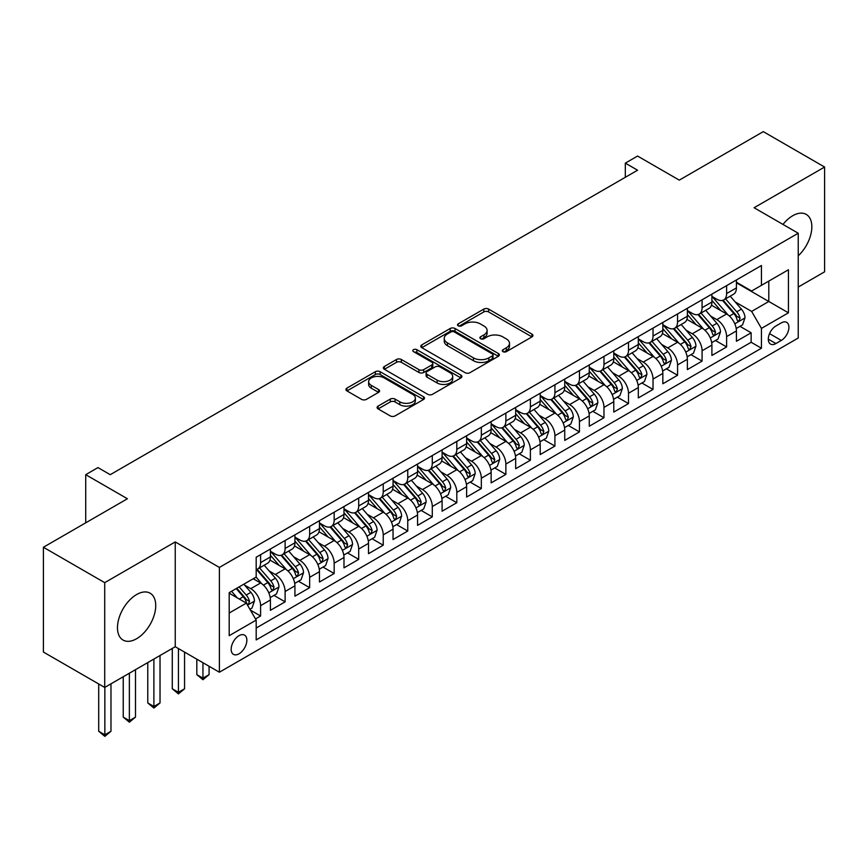 <?xml version="1.0" encoding="UTF-8"?>
<svg xmlns="http://www.w3.org/2000/svg" width="868" height="868" viewBox="0 0 868 868"><rect width="100%" height="100%" fill="white"/><g stroke="black" fill="none" stroke-linecap="round" stroke-linejoin="round"><path stroke-width="1.3" d="M502.995 351.659A2.387 1.378 0 0 0 506.359 351.659L531.943 336.892A3.407 1.964 0 0 0 532.941 335.504A3.407 1.964 0 0 0 531.943 334.115L488.608 309.095A3.407 1.964 0 0 0 483.791 309.095L458.206 323.862A2.387 1.378 0 0 0 457.512 324.827A2.387 1.378 0 0 0 458.206 325.804A2.387 1.378 0 0 0 461.581 325.804L464.89 323.894A10.893 6.293 0 0 1 480.297 323.894L483.91 325.977A10.893 6.293 0 0 1 487.1 330.426A10.893 6.293 0 0 1 483.91 334.874L480.601 336.784A2.387 1.378 0 0 0 479.906 337.76A2.387 1.378 0 0 0 480.601 338.737A2.387 1.378 0 0 0 483.975 338.737L487.284 336.817A10.893 6.293 0 0 1 502.691 336.817L506.304 338.911A10.893 6.293 0 0 1 509.494 343.348A10.893 6.293 0 0 1 506.304 347.797L502.995 349.717A2.387 1.378 0 0 0 502.29 350.683A2.387 1.378 0 0 0 502.995 351.659L502.995 349.717M136.602 638.729A27.06 15.624 120 0 0 154.276 614.891A27.06 15.624 120 0 0 150.131 593.202A27.06 15.624 120 0 0 136.602 594.547A27.06 15.624 120 0 0 118.927 618.385A27.06 15.624 120 0 0 123.072 640.074A27.06 15.624 120 0 0 136.602 638.729M798.235 255.8A27.06 15.624 120 0 0 806.242 214.407A27.06 15.624 120 0 0 792.712 215.741A27.06 15.624 120 0 0 782.99 224.432M239.004 653.81A11.1 6.412 120 0 0 246.262 644.034A11.1 6.412 120 0 0 244.559 635.137A11.1 6.412 120 0 0 239.004 635.68A11.1 6.412 120 0 0 231.756 645.466A11.1 6.412 120 0 0 233.459 654.364A11.1 6.412 120 0 0 239.004 653.81M378.101 406.115A3.407 1.964 0 0 0 377.103 407.504A3.407 1.964 0 0 0 378.101 408.893L390.264 415.913A3.407 1.964 0 0 0 395.07 415.913L423.486 399.508A3.407 1.964 0 0 0 424.485 398.119A3.407 1.964 0 0 0 423.486 396.73L380.151 371.71A3.407 1.964 0 0 0 375.334 371.71L346.918 388.115A3.407 1.964 0 0 0 345.931 389.504A3.407 1.964 0 0 0 346.918 390.893L361.609 399.367A3.407 1.964 0 0 0 366.426 399.367L378.578 392.347A3.407 1.964 0 0 0 379.576 390.958A3.407 1.964 0 0 0 378.578 389.569L371.298 385.37A9.103 5.262 0 0 1 368.629 381.649A9.103 5.262 0 0 1 374.249 376.788A9.103 5.262 0 0 1 384.177 377.927L412.712 394.397A9.103 5.262 0 0 1 415.381 398.119A9.103 5.262 0 0 1 409.75 402.98A9.103 5.262 0 0 1 399.833 401.841L395.07 399.096A3.407 1.964 0 0 0 390.264 399.096L378.101 406.115L378.101 408.893M798.235 287.048L824.6 271.825L824.6 167.036L763.287 131.632L679.275 180.132L637.579 156.056L625.318 163.141L637.579 170.215L110.236 474.677L97.975 467.592L85.715 474.677L85.715 522.818M104.713 582.656L104.713 687.445L175.238 646.725L175.238 541.936L104.713 582.656L43.4 547.252L127.412 498.753L85.715 474.677M175.238 541.936L219.387 567.433L798.235 233.232L798.235 338.021L219.387 672.223L219.387 567.433M824.6 167.036L754.086 207.745L798.235 233.232M465.129 372.687A3.407 1.964 0 0 0 469.946 372.687L498.351 356.281A3.407 1.964 0 0 0 499.35 354.893A3.407 1.964 0 0 0 498.351 353.504L455.016 328.484A3.407 1.964 0 0 0 450.21 328.484L421.794 344.878A3.407 1.964 0 0 0 420.796 346.278A3.407 1.964 0 0 0 421.794 347.667L465.129 372.687M414.448 352.169A2.387 1.378 0 0 1 416.857 352.506L416.857 349.674L460.919 375.117A3.407 1.964 0 0 1 461.917 376.506A3.407 1.964 0 0 1 460.919 377.895L432.514 394.3A3.407 1.964 0 0 1 427.696 394.3L384.361 369.28L384.361 366.491A3.407 1.964 0 0 0 383.363 367.891A3.407 1.964 0 0 0 384.361 369.28M384.361 366.491L396.513 359.482A3.407 1.964 0 0 1 401.331 359.482L418.908 369.627A3.407 1.964 0 0 0 423.725 369.627L431.787 364.972A3.407 1.964 0 0 0 432.785 363.573A3.407 1.964 0 0 0 431.787 362.184L413.493 351.627A2.387 1.378 0 0 1 412.788 350.65A2.387 1.378 0 0 1 414.264 349.381A2.387 1.378 0 0 1 416.857 349.674M104.713 687.445L43.4 652.042L43.4 547.252M255.507 618.938L260.595 615.998L250.407 610.128M244.624 585.119L250.776 588.667A13.877 8.007 60 0 1 260.595 605.669L270.404 599.994L270.404 610.334L285.116 601.839L273.962 595.394M269.145 570.949L275.308 574.507A13.877 8.007 60 0 1 285.116 591.499L294.925 585.835L294.925 596.175L309.648 587.679L298.483 581.235M293.677 556.789L299.84 560.348A13.877 8.007 60 0 1 309.648 577.339L319.457 571.676L319.457 582.016L334.169 573.52L323.015 567.075M318.209 542.63L324.361 546.189A13.877 8.007 60 0 1 334.169 563.18L343.988 557.516L343.988 567.856L358.701 559.361L347.536 552.916M342.73 528.471L348.893 532.03A13.877 8.007 60 0 1 358.701 549.021L368.509 543.357L368.509 553.697L383.233 545.202L372.068 538.757M367.262 514.312L373.414 517.87A13.877 8.007 60 0 1 383.233 534.862L393.041 529.198L393.041 539.538L407.754 531.032L396.6 524.597M391.783 500.152L397.945 503.7A13.877 8.007 60 0 1 407.754 520.702L417.562 515.039L417.562 525.368L432.286 516.872L421.121 510.427M416.314 485.993L422.477 489.541A13.877 8.007 60 0 1 432.286 506.543L442.094 500.869L442.094 511.209L456.807 502.713L445.653 496.268M440.846 471.823L446.998 475.382A13.877 8.007 60 0 1 456.807 492.373L466.626 486.709L466.626 497.049L481.339 488.554L470.174 482.109M465.367 457.664L471.53 461.223A13.877 8.007 60 0 1 481.339 478.214L491.147 472.55L491.147 482.89L505.87 474.395L494.706 467.95M489.899 443.505L496.051 447.063A13.877 8.007 60 0 1 505.87 464.054L515.679 458.391L515.679 468.731L530.391 460.235L519.238 453.79M514.42 429.345L520.583 432.904A13.877 8.007 60 0 1 530.391 449.895L540.2 444.232L540.2 454.572L554.923 446.076L543.759 439.631M538.952 415.186L545.115 418.745A13.877 8.007 60 0 1 554.923 435.736L564.732 430.072L564.732 440.412L579.444 431.906L568.29 425.472M563.484 401.027L569.636 404.575A13.877 8.007 60 0 1 579.444 421.577L589.264 415.913L589.264 426.242L603.976 417.747L592.811 411.302M588.005 386.868L594.168 390.416A13.877 8.007 60 0 1 603.976 407.417L613.784 401.743L613.784 412.083L628.508 403.587L617.343 397.143M612.537 372.697L618.689 376.256A13.877 8.007 60 0 1 628.508 393.247L638.316 387.584L638.316 397.924L653.029 389.428L641.875 382.983M637.058 358.538L643.221 362.097A13.877 8.007 60 0 1 653.029 379.088L662.837 373.424L662.837 383.764L677.561 375.269L666.396 368.824M661.59 344.379L667.742 347.938A13.877 8.007 60 0 1 677.561 364.929L687.369 359.265L687.369 369.605L702.082 361.11L690.928 354.665M686.121 330.22L692.273 333.779A13.877 8.007 60 0 1 702.082 350.77L711.901 345.106L711.901 355.446L726.614 346.95L726.614 336.61A13.877 8.007 -120 0 0 716.805 319.619L710.642 316.06M715.449 340.506L726.614 346.95M270.404 599.994A13.877 8.007 -120 0 0 260.595 583.003L253.228 578.761M294.925 585.835A13.877 8.007 -120 0 0 285.116 568.844L269.948 560.088M319.457 571.676A13.877 8.007 -120 0 0 309.648 554.685L294.48 545.929M343.988 557.516A13.877 8.007 -120 0 0 334.169 540.525L319.001 531.769M368.509 543.357A13.877 8.007 -120 0 0 358.701 526.366L343.533 517.61M393.041 529.198A13.877 8.007 -120 0 0 383.233 512.207L368.065 503.44M417.562 515.039A13.877 8.007 -120 0 0 407.754 498.037L392.586 489.281M442.094 500.869A13.877 8.007 -120 0 0 432.286 483.877L417.117 475.121M466.626 486.709A13.877 8.007 -120 0 0 456.807 469.718L441.638 460.962M491.147 472.55A13.877 8.007 -120 0 0 481.339 455.559L466.17 446.803M515.679 458.391A13.877 8.007 -120 0 0 505.87 441.4L490.702 432.644M540.2 444.232A13.877 8.007 -120 0 0 530.391 427.24L515.223 418.484M564.732 430.072A13.877 8.007 -120 0 0 554.923 413.081L539.755 404.314M589.264 415.913A13.877 8.007 -120 0 0 579.444 398.911L564.276 390.155M613.784 401.743A13.877 8.007 -120 0 0 603.976 384.752L588.808 375.996M638.316 387.584A13.877 8.007 -120 0 0 628.508 370.593L613.34 361.837M662.837 373.424A13.877 8.007 -120 0 0 653.029 356.433L637.861 347.677M687.369 359.265A13.877 8.007 -120 0 0 677.561 342.274L662.392 333.518M711.901 345.106A13.877 8.007 -120 0 0 702.082 328.115L686.913 319.359M781.308 322.874L775.916 325.988A10.752 6.206 120 0 0 768.885 335.46A10.752 6.206 120 0 0 770.534 344.075A10.752 6.206 120 0 0 775.916 343.544L781.308 340.43A10.752 6.206 120 0 0 788.328 330.958A10.752 6.206 120 0 0 786.69 322.343A10.752 6.206 120 0 0 781.308 322.874M229.195 613.025L246.36 603.119L256.179 620.11L256.179 639.933L761.442 348.22L761.442 328.397L751.634 311.406L735.174 301.901M256.179 620.11L229.195 635.68L229.195 592.638L256.179 577.057L256.179 557.234L761.442 265.521L761.442 285.344L788.426 269.764L788.426 312.816L761.442 328.397M270.404 551.288L275.308 554.12A13.877 8.007 60 0 0 282.241 554.804L292.06 549.14A13.877 8.007 -120 0 0 294.925 542.793L294.925 534.862M294.925 537.129L299.84 539.961A13.877 8.007 60 0 0 306.773 540.645L316.581 534.981A13.877 8.007 -120 0 0 319.457 528.623L319.457 520.702M319.457 522.959L324.361 525.791A13.877 8.007 60 0 0 331.305 526.485L341.113 520.822A13.877 8.007 -120 0 0 343.988 514.464L343.988 506.532M343.988 508.8L348.893 511.632A13.877 8.007 60 0 0 355.826 512.326L365.634 506.662A13.877 8.007 -120 0 0 368.509 500.304L368.509 492.373M368.509 494.641L373.414 497.472A13.877 8.007 60 0 0 380.358 498.167L390.166 492.492A13.877 8.007 -120 0 0 393.041 486.145L393.041 478.214M393.041 480.481L397.945 483.313A13.877 8.007 60 0 0 404.879 483.997L414.698 478.333A13.877 8.007 -120 0 0 417.562 471.986L417.562 464.054M417.562 466.322L422.477 469.154A13.877 8.007 60 0 0 429.41 469.838L439.219 464.174A13.877 8.007 -120 0 0 442.094 457.827L442.094 449.895M442.094 452.163L446.998 454.995A13.877 8.007 60 0 0 453.942 455.678L463.751 450.015A13.877 8.007 -120 0 0 466.626 443.667L466.626 435.736M466.626 438.004L471.53 440.836A13.877 8.007 60 0 0 478.463 441.519L488.272 435.855A13.877 8.007 -120 0 0 491.147 429.497L491.147 421.577M491.147 423.834L496.051 426.665A13.877 8.007 60 0 0 502.995 427.36L512.804 421.696A13.877 8.007 -120 0 0 515.679 415.338L515.679 407.407M515.679 409.674L520.583 412.506A13.877 8.007 60 0 0 527.516 413.201L537.335 407.537A13.877 8.007 -120 0 0 540.2 401.179L540.2 393.247M540.2 395.515L545.115 398.347A13.877 8.007 60 0 0 552.048 399.041L561.856 393.367A13.877 8.007 -120 0 0 564.732 387.019L564.732 379.088M564.732 381.356L569.636 384.188A13.877 8.007 60 0 0 576.569 384.871L586.388 379.207A13.877 8.007 -120 0 0 589.264 372.86L589.264 364.929M589.264 367.197L594.168 370.028A13.877 8.007 60 0 0 601.101 370.712L610.909 365.048A13.877 8.007 -120 0 0 613.784 358.701L613.784 350.77M613.784 353.037L618.689 355.869A13.877 8.007 60 0 0 625.633 356.553L635.441 350.889A13.877 8.007 -120 0 0 638.316 344.542L638.316 336.61M638.316 338.878L643.221 341.71A13.877 8.007 60 0 0 650.154 342.393L659.973 336.73A13.877 8.007 -120 0 0 662.837 330.372L662.837 322.451M662.837 324.708L667.742 327.54A13.877 8.007 60 0 0 674.686 328.234L684.494 322.57A13.877 8.007 -120 0 0 687.369 316.212L687.369 308.281M687.369 310.549L692.273 313.381A13.877 8.007 60 0 0 699.207 314.075L709.026 308.411A13.877 8.007 -120 0 0 711.901 302.053L711.901 294.122M256.179 628.041L751.145 342.274L751.145 332.78L736.422 341.276L736.422 330.947A13.877 8.007 -120 0 0 726.614 313.956L711.445 305.189M711.901 296.389L716.805 299.221A13.877 8.007 -120 0 0 723.738 299.905A13.877 8.007 -120 0 0 726.614 293.558L726.614 285.626M723.738 299.905L733.547 294.241A13.877 8.007 -120 0 0 736.422 287.894L736.422 279.963M260.595 554.685L260.595 562.616A13.877 8.007 60 0 1 257.72 568.963A13.877 8.007 60 0 1 256.179 569.527M257.72 568.963L267.528 563.299A13.877 8.007 -120 0 0 270.404 556.952L270.404 549.021M285.116 540.525L285.116 548.457A13.877 8.007 60 0 1 282.241 554.804M309.648 526.366L309.648 534.297A13.877 8.007 60 0 1 306.773 540.645M334.169 512.196L334.169 520.127A13.877 8.007 60 0 1 331.305 526.485M358.701 498.037L358.701 505.968A13.877 8.007 60 0 1 355.826 512.326M383.233 483.877L383.233 491.809A13.877 8.007 60 0 1 380.358 498.167M407.754 469.718L407.754 477.65A13.877 8.007 60 0 1 404.879 483.997M432.286 455.559L432.286 463.49A13.877 8.007 60 0 1 429.41 469.838M456.807 441.4L456.807 449.331A13.877 8.007 60 0 1 453.942 455.678M481.339 427.24L481.339 435.172A13.877 8.007 60 0 1 478.463 441.519M505.87 413.07L505.87 421.002A13.877 8.007 60 0 1 502.995 427.36M530.391 398.911L530.391 406.842A13.877 8.007 60 0 1 527.516 413.201M554.923 384.752L554.923 392.683A13.877 8.007 60 0 1 552.048 399.041M579.444 370.593L579.444 378.524A13.877 8.007 60 0 1 576.569 384.871M603.976 356.433L603.976 364.365A13.877 8.007 60 0 1 601.101 370.712M628.508 342.274L628.508 350.205A13.877 8.007 60 0 1 625.633 356.553M653.029 328.115L653.029 336.046A13.877 8.007 60 0 1 650.154 342.393M677.561 313.945L677.561 321.876A13.877 8.007 60 0 1 674.686 328.234M702.082 299.786L702.082 307.717A13.877 8.007 60 0 1 699.207 314.075M702.082 350.77L702.082 361.11M677.561 364.929L677.561 375.269M653.029 379.088L653.029 389.428M628.508 393.247L628.508 403.587M603.976 407.417L603.976 417.747M579.444 421.577L579.444 431.906M554.923 435.736L554.923 446.076M530.391 449.895L530.391 460.235M505.87 464.054L505.87 474.395M481.339 478.214L481.339 488.554M456.807 492.373L456.807 502.713M432.286 506.543L432.286 516.872M407.754 520.702L407.754 531.032M383.233 534.862L383.233 545.202M358.701 549.021L358.701 559.361M334.169 563.18L334.169 573.52M309.648 577.339L309.648 587.679M285.116 591.499L285.116 601.839M260.595 605.669L260.595 615.998M246.36 603.119L229.195 593.202M751.634 311.406L768.798 301.489L768.798 281.102L788.426 269.764M736.422 282.794L788.426 312.816M736.422 282.23L751.634 291.008L761.442 285.344M175.238 646.725L219.387 672.223M625.318 163.141L625.318 177.3M739.981 326.346L751.145 332.78M751.145 342.274L761.442 348.22M503.939 351.996L506.304 350.629A10.893 6.293 0 0 0 509.494 346.191L509.494 343.348M487.1 330.426L487.1 333.258A10.893 6.293 0 0 1 483.91 337.706L481.556 339.073M531.943 334.115L531.943 336.892L488.608 311.927A3.407 1.964 0 0 0 483.791 311.927L459.161 326.14M498.308 356.303L455.016 331.316A3.407 1.964 0 0 0 450.21 331.316L421.837 347.688M492.34 355.858A2.387 1.378 0 0 0 493.035 354.893A2.387 1.378 0 0 0 492.34 353.916L454.3 331.956A2.387 1.378 0 0 0 450.926 331.956L447.432 333.974A10.893 6.293 0 0 0 444.242 338.422A10.893 6.293 0 0 0 447.432 342.871L473.44 357.876A10.893 6.293 0 0 0 488.847 357.876L492.34 355.858L492.34 358.69A2.387 1.378 0 0 0 493.035 357.724L493.035 354.893M444.242 338.422L444.242 341.254A10.893 6.293 0 0 0 447.432 345.703L447.432 342.871M492.34 358.69L488.847 360.708A10.893 6.293 0 0 1 473.44 360.708L447.432 345.703M384.405 369.301L396.513 362.314L396.513 359.482M432.785 363.573L432.785 366.404A3.407 1.964 0 0 1 431.787 367.804L423.725 372.459A3.407 1.964 0 0 1 418.908 372.459L401.331 362.314A3.407 1.964 0 0 0 396.513 362.314M416.857 352.506L460.875 377.916M437.146 380.151A9.103 5.262 0 0 0 447.074 381.291A9.103 5.262 0 0 0 452.695 376.43A9.103 5.262 0 0 0 450.025 372.719L439.978 366.914A3.407 1.964 0 0 0 435.161 366.914L427.089 371.569A3.407 1.964 0 0 0 426.101 372.958A3.407 1.964 0 0 0 427.089 374.347L437.146 380.151L437.146 382.983A9.103 5.262 0 0 0 447.074 384.123A9.103 5.262 0 0 0 452.695 379.262L452.695 376.43M426.101 372.958L426.101 375.79A3.407 1.964 0 0 0 427.089 377.179L427.089 374.347M437.146 382.983L427.089 377.179M415.381 398.119L415.381 400.951A9.103 5.262 0 0 1 409.75 405.812A9.103 5.262 0 0 1 399.833 404.672L395.07 401.927A3.407 1.964 0 0 0 390.264 401.927L378.144 408.915M368.629 381.649L368.629 384.481A9.103 5.262 0 0 0 371.298 388.202L371.298 385.37M378.535 392.379L371.298 388.202M423.432 399.53L380.151 374.542A3.407 1.964 0 0 0 375.334 374.542L346.972 390.915M736.216 328.516L742.552 324.86L745.004 317.775A9.19 5.306 -120 0 0 741.424 309.138L730.216 296.172M727.981 314.845L714.69 299.46A26.539 15.32 -120 0 0 711.901 296.541M720.69 310.527L713.257 301.923A22.026 12.716 -120 0 0 711.901 300.447M722.491 300.404L733.829 313.532A9.19 5.306 60 0 1 737.106 319.869L737.767 320.954L739.015 320.78L740.046 318.165A9.19 5.306 -120 0 0 736.769 311.829L725.561 298.863M723.153 300.198L735.337 314.292A4.687 2.702 60 0 1 736.52 316.126L740.046 318.165M711.695 342.676L718.031 339.019L720.483 331.934A9.19 5.306 -120 0 0 716.903 323.308L705.695 310.332M703.449 329.005L690.158 313.619A26.539 15.32 -120 0 0 687.369 310.701M696.158 324.686L688.725 316.082A22.026 12.716 -120 0 0 687.369 314.607M697.959 314.574L709.297 327.692A9.19 5.306 60 0 1 712.574 334.028L713.246 335.113L714.483 334.939L715.514 332.325A9.19 5.306 -120 0 0 712.237 325.999L701.029 313.022M698.631 314.357L710.805 328.462A4.687 2.702 60 0 1 711.988 330.285L715.514 332.325M687.163 356.835L693.499 353.178L695.952 346.093A9.19 5.306 -120 0 0 692.371 337.468L681.163 324.491M678.917 343.164L665.626 327.779A26.539 15.32 -120 0 0 662.837 324.86M671.637 338.856L664.194 330.241A22.026 12.716 -120 0 0 662.837 328.766M673.438 328.733L684.765 341.851A9.19 5.306 60 0 1 688.042 348.187L688.715 349.272L689.962 349.099L690.993 346.484A9.19 5.306 -120 0 0 687.716 340.158L676.508 327.182M674.1 328.516L686.284 342.621A4.687 2.702 60 0 1 687.456 344.444L690.993 346.484M662.631 370.994L668.978 367.338L671.42 360.253A9.19 5.306 -120 0 0 667.85 351.627L656.642 338.65M654.396 357.334L641.105 341.938A26.539 15.32 -120 0 0 638.316 339.03M647.105 353.016L639.673 344.401A22.026 12.716 -120 0 0 638.316 342.925M648.906 342.893L660.244 356.01A9.19 5.306 60 0 1 663.521 362.347L664.183 363.432L665.43 363.258L666.461 360.643A9.19 5.306 -120 0 0 663.185 354.318L651.976 341.341M649.579 342.676L661.752 356.781A4.687 2.702 60 0 1 662.935 358.614L666.461 360.643M638.11 385.153L644.447 381.497L646.899 374.412A9.19 5.306 -120 0 0 643.318 365.786L632.11 352.809M629.864 371.493L616.573 356.108A26.539 15.32 -120 0 0 613.784 353.189M622.573 367.175L615.141 358.571A22.026 12.716 -120 0 0 613.784 357.084M624.374 357.052L635.712 370.18A9.19 5.306 60 0 1 638.989 376.506L639.662 377.602L640.899 377.428L641.94 374.813A9.19 5.306 -120 0 0 638.653 368.477L627.455 355.5M625.047 356.835L637.22 370.94A4.687 2.702 60 0 1 638.403 372.773L641.94 374.813M613.578 399.313L619.915 395.656L622.367 388.582A9.19 5.306 -120 0 0 618.786 379.945L607.589 366.969M605.343 385.652L592.052 370.267A26.539 15.32 -120 0 0 589.264 367.348M598.052 381.334L590.62 372.73A22.026 12.716 -120 0 0 589.264 371.244M599.853 371.211L611.191 384.34A9.19 5.306 60 0 1 614.468 390.665L615.13 391.761L616.378 391.587L617.408 388.972A9.19 5.306 -120 0 0 614.132 382.636L602.924 369.659M600.515 370.994L612.7 385.099A4.687 2.702 60 0 1 613.882 386.933L617.408 388.972M589.057 413.483L595.394 409.815L597.846 402.741A9.19 5.306 -120 0 0 594.265 394.105L583.057 381.128M580.811 399.812L567.52 384.426A26.539 15.32 -120 0 0 564.732 381.508M573.52 395.493L566.088 386.889A22.026 12.716 -120 0 0 564.732 385.403M575.321 385.37L586.659 398.499A9.19 5.306 60 0 1 589.936 404.824L590.609 405.92L591.846 405.747L592.877 403.132A9.19 5.306 -120 0 0 589.6 396.795L578.392 383.819M575.994 385.164L588.168 399.258A4.687 2.702 60 0 1 589.35 401.092L592.877 403.132M564.525 427.642L570.862 423.985L573.314 416.9A9.19 5.306 -120 0 0 569.734 408.264L558.525 395.298M556.279 413.971L542.988 398.586A26.539 15.32 -120 0 0 540.2 395.667M548.999 409.653L541.556 401.049A22.026 12.716 -120 0 0 540.2 399.573M550.8 399.53L562.128 412.658A9.19 5.306 60 0 1 565.404 418.994L566.077 420.079L567.325 419.906L568.356 417.291A9.19 5.306 -120 0 0 565.079 410.955L553.871 397.989M551.462 399.323L563.647 413.418A4.687 2.702 60 0 1 564.818 415.251L568.356 417.291M539.994 441.801L546.341 438.145L548.782 431.06A9.19 5.306 -120 0 0 545.212 422.434L534.004 409.457M531.759 428.13L518.467 412.745A26.539 15.32 -120 0 0 515.679 409.826M524.467 423.812L517.035 415.208A22.026 12.716 -120 0 0 515.679 413.732M526.268 413.7L537.607 426.817A9.19 5.306 60 0 1 540.883 433.154L541.545 434.239L542.793 434.065L543.824 431.45A9.19 5.306 -120 0 0 540.547 425.125L529.339 412.148M526.941 413.483L539.115 427.588A4.687 2.702 60 0 1 540.297 429.41L543.824 431.45M515.473 455.96L521.809 452.304L524.261 445.219A9.19 5.306 -120 0 0 520.681 436.593L509.473 423.617M507.227 442.289L493.935 426.904A26.539 15.32 -120 0 0 491.147 423.985M499.935 437.982L492.503 429.367A22.026 12.716 -120 0 0 491.147 427.891M501.737 427.859L513.075 440.977A9.19 5.306 60 0 1 516.351 447.313L517.024 448.398L518.261 448.224L519.303 445.609A9.19 5.306 -120 0 0 516.015 439.284L504.818 426.307M502.409 427.642L514.583 441.747A4.687 2.702 60 0 1 515.766 443.57L519.303 445.609M490.941 470.12L497.277 466.463L499.729 459.378A9.19 5.306 -120 0 0 496.149 450.752L484.952 437.776M482.706 456.459L469.414 441.063A26.539 15.32 -120 0 0 466.626 438.156M475.414 452.141L467.982 443.526A22.026 12.716 -120 0 0 466.626 442.051M477.216 442.018L488.554 455.136A9.19 5.306 60 0 1 491.83 461.472L492.492 462.557L493.74 462.384L494.771 459.769A9.19 5.306 -120 0 0 491.494 453.443L480.286 440.467M477.877 441.801L490.062 455.906A4.687 2.702 60 0 1 491.245 457.74L494.771 459.769M466.42 484.279L472.756 480.622L475.208 473.537A9.19 5.306 -120 0 0 471.628 464.912L460.42 451.935M458.174 470.619L444.883 455.233A26.539 15.32 -120 0 0 442.094 452.315M450.883 466.3L443.45 457.696A22.026 12.716 -120 0 0 442.094 456.21M452.684 456.177L464.022 469.306A9.19 5.306 60 0 1 467.299 475.631L467.971 476.727L469.208 476.554L470.239 473.939A9.19 5.306 -120 0 0 466.962 467.602L455.754 454.626M453.356 455.96L465.53 470.065A4.687 2.702 60 0 1 466.713 471.899L470.239 473.939M441.888 498.449L448.224 494.782L450.676 487.707A9.19 5.306 -120 0 0 447.096 479.071L435.888 466.094M433.642 484.778L420.351 469.393A26.539 15.32 -120 0 0 417.562 466.474M426.362 480.46L418.918 471.856A22.026 12.716 -120 0 0 417.562 470.369M428.163 470.337L439.49 483.465A9.19 5.306 60 0 1 442.767 489.791L443.439 490.887L444.687 490.713L445.718 488.098A9.19 5.306 -120 0 0 442.441 481.762L431.233 468.785M428.825 470.12L441.009 484.225A4.687 2.702 60 0 1 442.181 486.058L445.718 488.098M417.356 512.608L423.703 508.941L426.155 501.867A9.19 5.306 -120 0 0 422.575 493.23L411.367 480.254M409.121 498.937L395.83 483.552A26.539 15.32 -120 0 0 393.041 480.633M401.83 494.619L394.397 486.015A22.026 12.716 -120 0 0 393.041 484.528M403.631 484.496L414.969 497.624A9.19 5.306 60 0 1 418.246 503.95L418.918 505.046L420.155 504.872L421.186 502.257A9.19 5.306 -120 0 0 417.909 495.921L406.701 482.944M404.304 484.29L416.477 498.384A4.687 2.702 60 0 1 417.66 500.218L421.186 502.257M392.835 526.767L399.171 523.111L401.624 516.026A9.19 5.306 -120 0 0 398.043 507.389L386.835 494.424M384.589 513.096L371.298 497.711A26.539 15.32 -120 0 0 368.509 494.793M377.298 508.778L369.866 500.174A22.026 12.716 -120 0 0 368.509 498.699M379.11 498.655L390.437 511.784A9.19 5.306 60 0 1 393.714 518.12L394.387 519.205L395.624 519.031L396.665 516.417A9.19 5.306 -120 0 0 393.378 510.08L382.18 497.114M379.772 498.449L391.956 512.543A4.687 2.702 60 0 1 393.128 514.377L396.665 516.417M368.303 540.927L374.64 537.27L377.092 530.185A9.19 5.306 -120 0 0 373.511 521.559L362.314 508.583M360.068 527.256L346.777 511.87A26.539 15.32 -120 0 0 343.988 508.952M352.777 522.937L345.345 514.333A22.026 12.716 -120 0 0 343.988 512.858M354.578 512.825L365.916 525.943A9.19 5.306 60 0 1 369.193 532.279L369.855 533.364L371.103 533.191L372.133 530.576A9.19 5.306 -120 0 0 368.857 524.25L357.649 511.274M355.24 512.608L367.424 526.713A4.687 2.702 60 0 1 368.607 528.536L372.133 530.576M343.782 555.086L350.119 551.43L352.571 544.344A9.19 5.306 -120 0 0 348.99 535.719L337.782 522.742M335.536 541.415L322.245 526.03A26.539 15.32 -120 0 0 319.457 523.111M328.245 537.108L320.813 528.493A22.026 12.716 -120 0 0 319.457 527.017M330.046 526.985L341.384 540.102A9.19 5.306 60 0 1 344.661 546.439L345.334 547.524L346.571 547.35L347.601 544.735A9.19 5.306 -120 0 0 344.325 538.41L333.117 525.433M330.719 526.767L342.893 540.872A4.687 2.702 60 0 1 344.075 542.706L347.601 544.735M202.949 662.729L202.949 678.168L209.079 674.631L209.079 666.277M209.079 674.631L202.949 679.731L196.819 674.631L196.819 659.192M196.819 674.631L202.949 678.168L202.949 679.731M319.25 569.245L325.587 565.589L328.039 558.504A9.19 5.306 -120 0 0 324.458 549.878L313.25 536.901M311.004 555.585L297.713 540.189A26.539 15.32 -120 0 0 294.925 537.281M303.724 551.267L296.281 542.652A22.026 12.716 -120 0 0 294.925 541.176M305.525 541.144L316.853 554.261A9.19 5.306 60 0 1 320.129 560.598L320.802 561.694L322.05 561.509L323.08 558.894A9.19 5.306 -120 0 0 319.804 552.569L308.596 539.592M306.187 540.927L318.372 555.032A4.687 2.702 60 0 1 319.543 556.865L323.08 558.894M178.428 648.57L178.428 692.328L184.558 688.791L184.558 652.107M184.558 688.791L178.428 693.89L172.287 688.791L172.287 648.429M172.287 688.791L178.428 692.328L178.428 693.89M294.719 583.404L301.066 579.748L303.518 572.663A9.19 5.306 -120 0 0 299.937 564.037L288.729 551.061M286.483 569.744L273.192 554.359A26.539 15.32 -120 0 0 270.404 551.44M279.192 565.426L271.76 556.822A22.026 12.716 -120 0 0 270.404 555.336M280.993 555.303L292.332 568.431A9.19 5.306 60 0 1 295.608 574.757L296.281 575.853L297.518 575.679L298.549 573.064A9.19 5.306 -120 0 0 295.272 566.728L284.064 553.751M281.666 555.086L293.84 569.191A4.687 2.702 60 0 1 295.022 571.025L298.549 573.064M153.896 659.051L153.896 706.487L160.027 702.95L160.027 655.514M160.027 702.95L153.896 708.049L147.766 702.95L147.766 662.588M147.766 702.95L153.896 706.487L153.896 708.049M270.198 597.575L276.534 593.907L278.986 586.833A9.19 5.306 -120 0 0 275.406 578.196L264.197 565.22M261.952 583.904L256.082 577.111M254.66 579.585L253.716 578.479M256.472 569.462L267.8 582.591A9.19 5.306 60 0 1 271.076 588.916L271.749 590.012L272.986 589.839L274.028 587.224A9.19 5.306 -120 0 0 270.751 580.887L259.543 567.911M257.134 569.245L269.319 583.35A4.687 2.702 60 0 1 270.49 585.184L274.028 587.224M129.365 673.21L129.365 720.657L135.506 717.109L135.506 669.673M135.506 717.109L129.365 722.209L123.234 717.109L123.234 676.747M123.234 717.109L129.365 720.657L129.365 722.209M249.919 609.271L252.002 608.067L254.454 600.992A9.19 5.306 -120 0 0 250.874 592.356L243.821 584.186M237.235 597.846L231.561 591.271M230.139 593.745L229.195 592.66M236.215 588.58L243.279 596.75A9.19 5.306 60 0 1 246.555 603.076L247.217 604.171L248.465 603.998L249.496 601.383A9.19 5.306 -120 0 0 246.219 595.047L239.167 586.876M236.79 588.254L244.787 597.51A4.687 2.702 60 0 1 245.969 599.343L249.496 601.383M104.844 687.369L104.844 734.816L110.974 731.268L110.974 683.832M110.974 731.268L104.844 736.368L98.713 731.268L98.713 683.973M98.713 731.268L104.844 734.816L104.844 736.368M250.776 588.667L260.595 583.003M275.308 574.507L285.116 568.844M299.84 560.348L309.648 554.685M324.361 546.189L334.169 540.525M348.893 532.03L358.701 526.366M373.414 517.87L383.233 512.207M397.945 503.7L407.754 498.037M422.477 489.541L432.286 483.877M446.998 475.382L456.807 469.718M471.53 461.223L481.339 455.559M496.051 447.063L505.87 441.4M520.583 432.904L530.391 427.24M545.115 418.745L554.923 413.081M569.636 404.575L579.444 398.911M594.168 390.416L603.976 384.752M618.689 376.256L628.508 370.593M643.221 362.097L653.029 356.433M667.742 347.938L677.561 342.274M692.273 333.779L702.082 328.115M716.805 319.619L726.614 313.956M726.614 293.558L736.422 287.894M260.595 562.616L270.404 556.952M285.116 548.457L294.925 542.793M309.648 534.297L319.457 528.623M334.169 520.127L343.988 514.464M358.701 505.968L368.509 500.304M383.233 491.809L393.041 486.145M407.754 477.65L417.562 471.986M432.286 463.49L442.094 457.827M456.807 449.331L466.626 443.667M481.339 435.172L491.147 429.497M505.87 421.002L515.679 415.338M530.391 406.842L540.2 401.179M554.923 392.683L564.732 387.019M579.444 378.524L589.264 372.86M603.976 364.365L613.784 358.701M628.508 350.205L638.316 344.542M653.029 336.046L662.837 330.372M677.561 321.876L687.369 316.212M702.082 307.717L711.901 302.053M726.614 336.61L736.422 330.947M769.547 333.637L781.308 340.43M768.31 339.16L775.916 343.544M506.304 350.629L506.304 347.797M480.601 338.737L480.601 336.784M483.91 337.706L483.91 334.874M458.206 325.804L458.206 323.862M483.791 311.927L483.791 309.095M488.608 311.927L488.608 309.095M421.794 347.667L421.794 344.878M450.21 331.316L450.21 328.484M455.016 331.316L455.016 328.484M498.351 356.281L498.351 353.504M473.44 360.708L473.44 357.876M488.847 360.708L488.847 357.876M401.331 362.314L401.331 359.482M418.908 372.459L418.908 369.627M423.725 372.459L423.725 369.627M431.787 367.804L431.787 364.972M460.919 377.895L460.919 375.117M390.264 401.927L390.264 399.096M395.07 401.927L395.07 399.096M399.833 404.672L399.833 401.841M378.578 392.347L378.578 389.569M346.918 390.893L346.918 388.115M375.334 374.542L375.334 371.71M380.151 374.542L380.151 371.71M423.486 399.508L423.486 396.73M734.816 323.797L744.95 317.948M714.69 299.46L715.948 298.733M736.769 311.829L741.424 309.138M729.445 316.06L733.829 313.532M710.284 337.967L720.418 332.108M690.158 313.619L691.416 312.892M712.237 325.999L716.903 323.308M704.914 330.22L709.297 327.692M685.763 352.126L695.897 346.278M665.626 327.779L666.895 327.052M687.716 340.158L692.371 337.468M680.382 344.39L684.765 341.851M661.232 366.285L671.365 360.437M641.105 341.938L642.363 341.211M663.185 354.318L667.85 351.627M655.861 358.549L660.244 356.01M636.711 380.444L646.834 374.596M616.573 356.108L617.842 355.37M638.653 368.477L643.318 365.786M631.329 372.708L635.712 370.18M612.179 394.604L622.313 388.755M592.052 370.267L593.311 369.529M614.132 382.636L618.786 379.945M606.808 386.868L611.191 384.34M587.647 408.763L597.781 402.915M567.52 384.426L568.779 383.699M589.6 396.795L594.265 394.105M582.276 401.027L586.659 398.499M563.126 422.922L573.26 417.074M542.988 398.586L544.258 397.859M565.079 410.955L569.734 408.264M557.744 415.186L562.128 412.658M538.594 437.092L548.728 431.233M518.467 412.745L519.726 412.018M540.547 425.125L545.212 422.434M533.223 429.345L537.607 426.817M514.073 451.251L524.196 445.403M493.935 426.904L495.205 426.177M516.015 439.284L520.681 436.593M508.691 443.515L513.075 440.977M489.541 465.411L499.675 459.563M469.414 441.063L470.673 440.336M491.494 453.443L496.149 450.752M484.17 457.675L488.554 455.136M465.009 479.57L475.143 473.722M444.883 455.233L446.141 454.496M466.962 467.602L471.628 464.912M459.639 471.834L464.022 469.306M440.488 493.729L450.622 487.881M420.351 469.393L421.62 468.655M442.441 481.762L447.096 479.071M435.107 485.993L439.49 483.465M415.956 507.889L426.09 502.04M395.83 483.552L397.088 482.825M417.909 495.921L422.575 493.23M410.586 500.152L414.969 497.624M391.435 522.048L401.559 516.2M371.298 497.711L372.567 496.984M393.378 510.08L398.043 507.389M386.054 514.312L390.437 511.784M366.904 536.218L377.037 530.359M346.777 511.87L348.035 511.144M368.857 524.25L373.511 521.559M361.533 528.471L365.916 525.943M342.372 550.377L352.506 544.529M322.245 526.03L323.514 525.303M344.325 538.41L348.99 535.719M337.001 542.641L341.384 540.102M317.851 564.536L327.985 558.688M297.713 540.189L298.983 539.462M319.804 552.569L324.458 549.878M312.469 556.8L316.853 554.261M293.319 578.696L303.453 572.847M273.192 554.359L274.451 553.621M295.272 566.728L299.937 564.037M287.948 570.96L292.332 568.431M268.798 592.855L278.921 587.007M270.751 580.887L275.406 578.196M263.416 585.119L267.8 582.591M247.532 605.137L254.4 601.166M246.219 595.047L250.874 592.356M239.308 599.039L243.279 596.75"/></g></svg>
